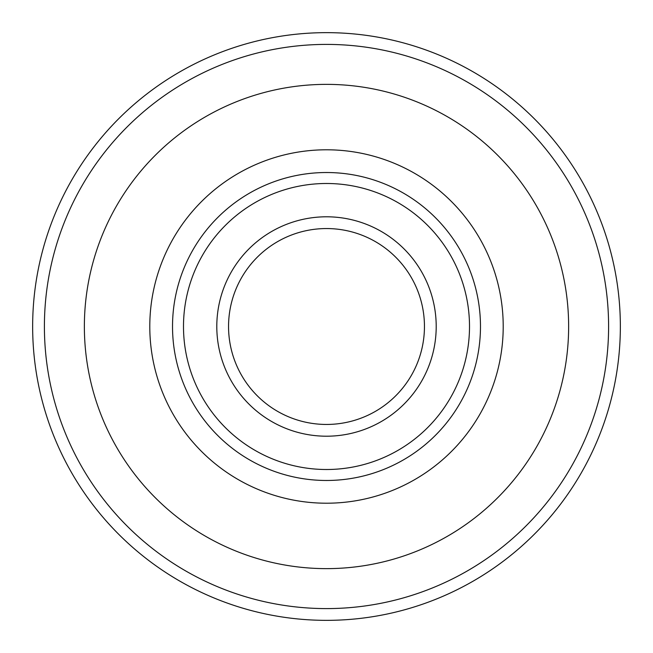 <?xml version="1.0" encoding="UTF-8"?>
<svg xmlns="http://www.w3.org/2000/svg" width="653" height="653" viewBox="0 0 653 653"><rect width="100%" height="100%" fill="white"/><g stroke="black" fill="none" stroke-linecap="round" stroke-linejoin="round"><path stroke-width="0.98" d="M32.65 326.5A293.85 293.85 0 0 0 326.5 620.35A293.85 293.85 0 0 0 620.35 326.5A293.85 293.85 0 0 0 326.5 32.65A293.85 293.85 0 0 0 32.65 326.5A293.85 293.85 0 0 1 326.5 32.65A293.85 293.85 0 0 1 620.35 326.5M326.5 568.632A242.132 242.132 0 0 1 84.368 326.5A242.132 242.132 0 0 1 326.5 84.368A242.132 242.132 0 0 1 568.632 326.5A242.132 242.132 0 0 1 326.5 568.632M326.5 424.45A97.95 97.95 0 0 0 424.45 326.5A97.95 97.95 0 0 0 326.5 228.55A97.95 97.95 0 0 0 228.55 326.5A97.95 97.95 0 0 0 326.5 424.45A97.95 97.95 0 0 1 228.55 326.5A97.95 97.95 0 0 1 326.5 228.55M326.5 469.507A143.007 143.007 0 0 0 469.507 326.5A143.007 143.007 0 0 0 326.5 183.493A143.007 143.007 0 0 0 183.493 326.5A143.007 143.007 0 0 0 326.5 469.507M326.5 172.523A153.977 153.977 0 0 1 480.477 326.5A153.977 153.977 0 0 1 326.5 480.477A153.977 153.977 0 0 1 172.523 326.5A153.977 153.977 0 0 1 326.5 172.523M326.5 149.79A176.71 176.71 0 0 1 503.21 326.5A176.71 176.71 0 0 1 326.5 503.21A176.71 176.71 0 0 1 149.79 326.5A176.71 176.71 0 0 1 326.5 149.79M326.5 608.596A282.096 282.096 0 0 0 608.596 326.5A282.096 282.096 0 0 0 326.5 44.404A282.096 282.096 0 0 0 44.404 326.5A282.096 282.096 0 0 0 326.5 608.596M216.796 326.5A109.704 109.704 0 0 0 326.5 436.204A109.704 109.704 0 0 0 436.204 326.5A109.704 109.704 0 0 0 326.5 216.796A109.704 109.704 0 0 0 216.796 326.5"/></g></svg>
